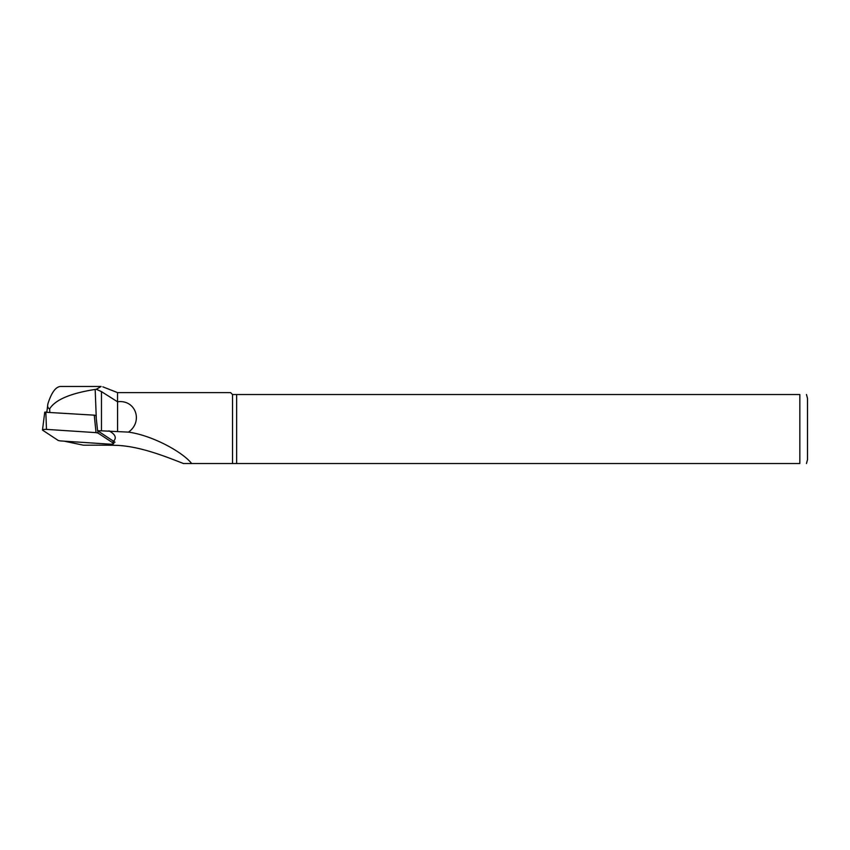 <?xml version="1.0" encoding="UTF-8"?>
<svg xmlns="http://www.w3.org/2000/svg" width="850" height="850" viewBox="0 0 850 850"><rect width="100%" height="100%" fill="white"/><g stroke="black" fill="none" stroke-linecap="round" stroke-linejoin="round"><path stroke-width="1.27" d="M107.663 445.198L117.534 445.379C141.589 446.643 166.706 457.066 183.515 463.526L191.643 463.526C183.196 452.508 153.17 435.572 128.509 432.119L101.469 430.822A15.619 3.251 0 0 1 97.591 430.716L95.944 415.448M191.643 463.526L799.829 463.526L799.829 394.527C809.412 394.527 809.412 394.527 799.829 394.527L232.528 394.527L230.616 392.615L117.534 392.615L117.534 401.784L101.469 391.627L96.337 389.268L95.179 389.428C70.38 393.327 55.208 399.797 49.661 408.85C47.823 408.191 47.249 406.449 47.951 403.623C51.531 392.551 55.696 386.835 60.435 386.474L101.076 386.474M64.504 441.182A15.045 3.134 180 0 0 66.279 441.628L83.438 445.198L107.652 445.198L109.682 444.146M97.591 430.716L113.581 441.267C116.832 437.718 115.281 434.233 108.927 430.822M112.774 442.043L114.994 442.212L113.581 441.256M47.791 404.398L47.951 403.623M96.337 389.268L101.076 386.527M232.528 394.527L232.528 463.526L183.515 463.526M117.534 401.784L117.566 401.784C135.639 399.309 143.427 421.504 128.509 432.119M236.64 394.527L236.64 463.526M806.469 463.526L807.5 459.691L807.5 398.363L806.469 394.527M799.829 463.526C809.412 463.526 809.412 463.526 799.829 463.526M60.254 440.906L109.799 444.157A3.071 0.637 180 0 0 113.783 443.53A3.071 0.637 180 0 0 113.645 443.36L98.026 433.054L96.039 432.639L46.484 429.388A3.071 0.637 180 0 0 42.5 429.983A3.071 0.637 180 0 0 42.638 430.196L58.268 440.491L60.254 440.906M96.039 432.639L94.254 415.161L44.774 412.207M94.254 415.161L96.05 415.48M95.179 389.428L96.262 417.626M49.661 408.85L49.789 412.25M101.469 391.627L101.469 430.822M117.566 401.784L117.566 431.12M46.484 429.388L45.815 411.995M113.645 443.36L113.379 441.129M97.803 430.854L98.026 433.054M47.781 404.536L46.835 412.059M117.534 392.615L102.818 386.824M113.496 441.203L113.783 443.53M44.742 412.154L42.5 429.983"/></g></svg>
